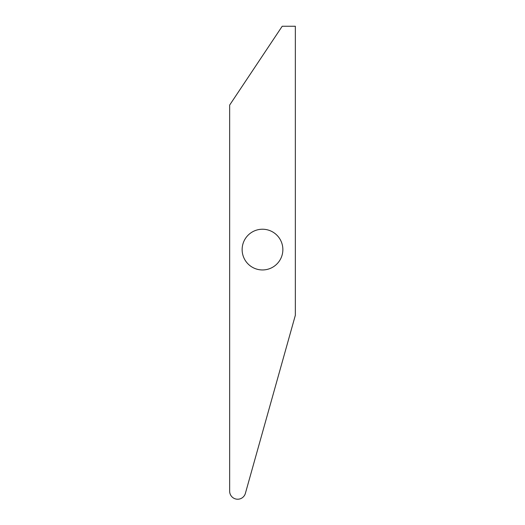 <?xml version="1.0" encoding="UTF-8"?>
<svg xmlns="http://www.w3.org/2000/svg" width="525" height="525" viewBox="0 0 525 525"><rect width="100%" height="100%" fill="white"/><g stroke="black" fill="none" stroke-linecap="round" stroke-linejoin="round"><path stroke-width="0.79" d="M229.655 491.197A8.013 8.013 0 0 0 245.385 493.362L295.345 315.282L295.345 26.25L282.207 26.25L229.655 105.079L229.655 491.197M262.5 229.228A20.363 20.363 0 0 0 242.137 249.592A20.363 20.363 0 0 0 262.5 269.955A20.363 20.363 0 0 0 282.863 249.592A20.363 20.363 0 0 0 262.5 229.228M269.542 407.249L272.232 397.674"/></g></svg>
